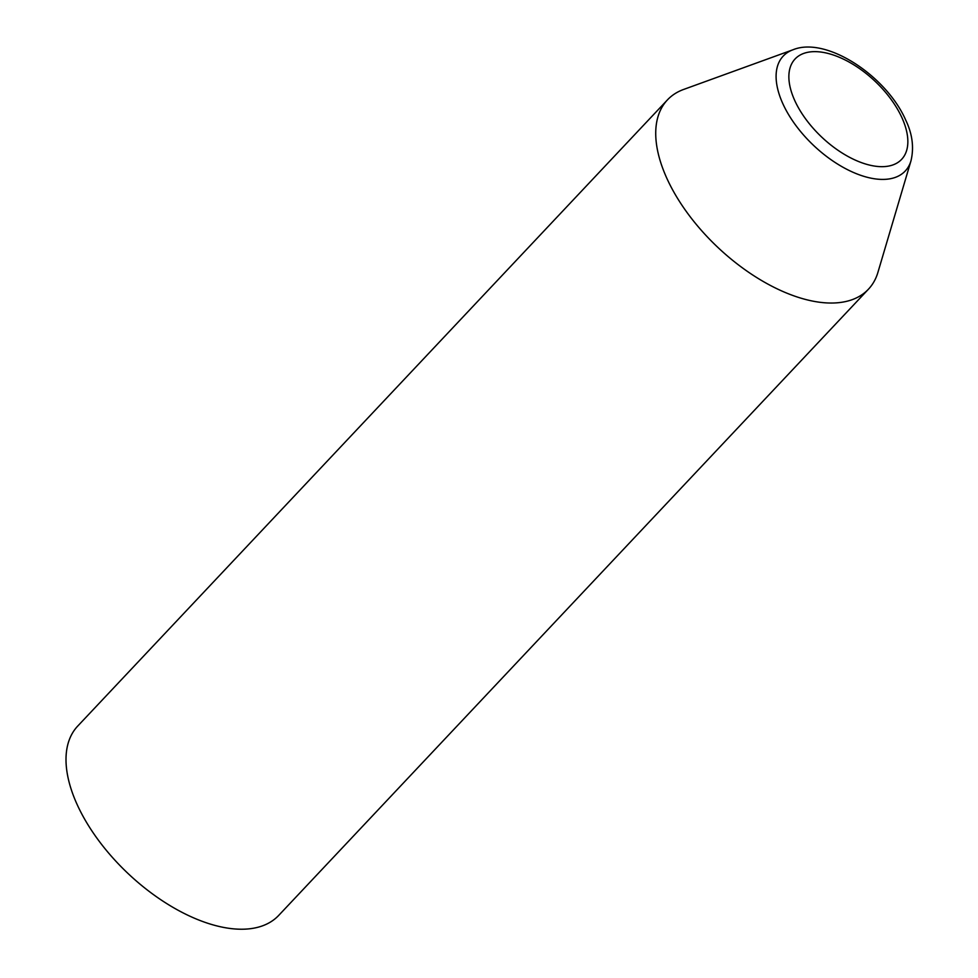 <?xml version="1.0" encoding="UTF-8"?>
<svg xmlns="http://www.w3.org/2000/svg" width="978" height="978" viewBox="0 0 978 978"><rect width="100%" height="100%" fill="white"/><g stroke="black" fill="none" stroke-linecap="round" stroke-linejoin="round"><path stroke-width="1.47" d="M877.914 272.385A138.057 72.824 -136.7 0 1 868.452 289.195A138.057 72.824 -136.7 0 1 767.375 283.816A138.057 72.824 -136.7 0 1 666.935 178.509A138.057 72.824 -136.7 0 1 667.436 99.89A138.057 72.824 -136.7 0 1 683.659 89.438L793.048 49.744A83.815 44.206 -136.7 0 0 782.901 103.815A83.815 44.206 -136.7 0 0 852.718 172.14A83.815 44.206 -136.7 0 0 910.983 160.808L877.914 272.385M868.452 289.195L278.73 915.384A138.057 72.824 -136.7 0 1 177.654 910.005A138.057 72.824 -136.7 0 1 77.213 804.698A138.057 72.824 -136.7 0 1 77.714 726.079L667.436 99.89M901.912 117.653A73.191 38.607 -136.7 0 1 874.283 166.04A73.191 38.607 -136.7 0 1 794.808 100.661A73.191 38.607 -136.7 0 1 822.437 52.274A73.191 38.607 -136.7 0 1 901.912 117.653M910.983 160.808C914.149 147.507 912.388 133.9 905.677 120.001C886.569 76.211 826.447 36.064 793.048 49.744"/></g></svg>

